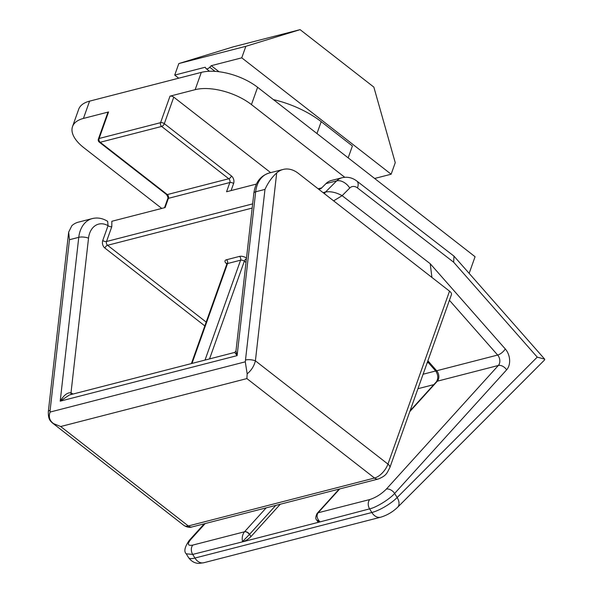 <?xml version="1.0" encoding="UTF-8"?>
<svg xmlns="http://www.w3.org/2000/svg" width="593" height="593" viewBox="0 0 593 593"><rect width="100%" height="100%" fill="white"/><g stroke="black" fill="none" stroke-linecap="round" stroke-linejoin="round"><path stroke-width="0.89" d="M178.715 78.202L174.72 75.089L205.215 67.239L205.801 68.262A4.166 2.105 -52.1 0 0 206.082 68.595A4.166 2.105 -52.1 0 0 209.752 67.246L211.256 65.682L241.751 57.832L391.143 174.223L374.635 178.471M211.256 65.682L219.039 71.746M273.388 99.587A65.282 30.873 19.6 0 1 321.206 121.661L352.405 145.974L348.18 157.857M245.287 361.819L264.982 189.389C268.132 182.548 272.039 177.07 276.694 172.956L255.405 360.84C254.012 366.237 251.262 370.558 247.162 373.82L245.287 361.819L50.086 412.061C48.404 416.901 49.582 420.756 53.629 423.639L60.679 426.523L188.322 525.969L374.531 478.032L246.888 378.586L247.162 373.82M245.65 360.003A6.946 2.246 6.5 0 1 255.405 360.84L387.948 464.104L449.531 291.163L298.249 173.297A27.782 20.051 75.6 0 0 283.113 169.45A27.782 20.051 75.6 0 0 276.694 172.956M89.58 101.144L83.428 118.437A41.673 19.71 -160.4 0 0 72.531 126.561L78.691 109.268A41.673 19.71 19.6 0 1 89.58 101.144L201.309 72.383A41.673 19.71 19.6 0 1 257.607 87.297L475.075 256.725L469.145 273.366M256.384 184.075L226.556 191.754L229.839 182.525L168.39 198.344L165.106 207.572L111.847 221.278L111.795 226.674L106.51 241.507L252.64 203.888M449.531 291.163A6.946 3.284 19.6 0 1 451.421 294.691L389.838 467.632A6.946 3.284 19.6 0 0 387.948 464.104A13.891 7.02 -52.1 0 1 374.531 478.032A6.946 5.011 75.6 0 0 378.319 478.996L192.102 526.925C189.634 527.777 186.891 527.266 183.889 525.391A13.891 7.02 -52.1 0 0 188.322 525.969A6.946 5.011 75.6 0 0 192.102 526.925M283.113 169.45L269.148 173.045A27.782 20.051 75.6 0 0 255.672 191.791A6.946 2.246 -173.5 0 0 253.871 193.051L235.977 350.974L237.104 355.63L234.717 352.427L69.337 394.997L60.204 401.165L78.765 237.326A27.782 20.051 -104.4 0 1 92.249 218.587L78.283 222.182A27.782 20.051 75.6 0 0 71.864 225.688L68.662 232.122L69.455 239.72L50.123 410.334A6.946 2.246 -173.5 0 0 48.33 411.586L48.33 411.586C48.122 419.614 50.42 421.015 52.429 422.972L52.243 422.824M83.428 118.437L108.563 111.966L99.12 138.488L160.57 122.669L170.013 96.148L195.149 89.676L201.309 72.383M170.013 96.148A2.78 1.312 19.6 0 1 173.764 97.141L270.682 172.652M72.531 126.561A41.673 19.71 -160.4 0 0 83.858 147.731L161.77 208.432M98.394 139.029A2.78 2.78 0 0 0 99.305 142.15A2.78 1.401 127.9 0 0 100.187 142.268L167.322 194.571L228.772 178.752L161.644 126.45L100.187 142.268A2.78 2.009 -104.4 0 1 99.12 138.488A2.78 1.312 -160.4 0 0 98.394 139.029L107.837 112.507A2.78 1.312 19.6 0 1 108.563 111.966M257.607 87.297L251.447 104.59L344.763 177.292M251.447 104.59A41.673 19.71 -160.4 0 0 195.149 89.676M245.858 46.306L178.827 63.562L233.064 46.906L300.102 29.65L245.858 46.306L241.751 57.832M178.827 63.562L174.72 75.089M300.102 29.65L373.849 87.104L395.249 162.69L391.143 174.223M53.629 423.639L52.429 422.972M234.717 352.427L235.977 350.974M204.815 325.913L104.894 248.067A5.559 4.01 75.6 0 1 102.759 240.513L108.037 225.681L107.674 221.359C102.671 218.239 97.519 217.312 92.249 218.587M264.982 189.389L255.672 191.791L237.104 355.63L60.204 401.165C63.962 395.064 67.558 392.292 70.997 392.87A9.725 7.02 -104.4 0 1 72.835 393.937L72.991 394.056M71.279 394.501A2.78 1.697 -68.2 0 1 70.997 392.87L88.527 238.171A20.837 15.04 75.6 0 1 108.037 225.681A2.78 1.312 -160.4 0 0 111.795 226.674M280.274 504.228L250.958 536.591C248.46 539.096 245.695 540.838 242.656 541.817L319.931 521.922L317.766 521.707L316.736 520.031L319.797 521.692C316.877 518.423 316.299 515.473 318.07 512.841A4.166 2.72 -139 0 0 317.114 513.427L317.225 513.301A4.166 2.602 42.2 0 1 318.122 512.775L369.743 499.543C375.821 497.586 381.351 494.102 386.339 489.099L498.335 365.481A6.946 5.011 75.6 0 0 497.66 355.051L436.678 370.751A6.946 5.011 -104.4 0 1 437.486 371.855A6.946 5.011 -104.4 0 1 437.352 381.18A4.166 2.602 -137.8 0 0 436.455 381.707L410.06 410.838M428.287 362.575L427.138 362.872M417.939 388.711L433.802 384.627M318.7 189.226L320.954 188.648L325.987 183.6A20.837 15.04 -104.4 0 1 331.287 180.509L341.998 177.752A20.837 15.04 -104.4 0 0 336.691 180.85L325.987 183.6M431.912 277.428L430.236 263.737L505.288 348.966A13.891 10.029 -104.4 0 1 506.637 369.824L394.641 493.443C389.786 499.136 376.021 507.623 369.602 508.868L319.931 521.922M242.656 541.817L192.703 554.411L186.232 553.825L188.544 557.583A20.837 5.671 -31.6 0 0 194.941 558.05L371.841 512.508L369.602 508.868A6.946 5.011 -104.4 0 1 369.743 499.543M435.677 370.988L423.098 374.227M333.614 200.857L342.124 195.668L430.236 263.737M324.46 193.718A6.946 5.011 -104.4 0 1 325.579 191.984C330.649 191.183 336.164 192.414 342.124 195.668L349.737 188.04A9.725 7.02 75.6 0 1 357.483 187.914L453.645 262.202L453.979 256.139L544.67 359.136L537.236 357.127L453.645 262.202M357.483 187.914A11.111 5.641 127.7 0 0 356.83 181.043L453.979 256.139M386.339 489.099A6.946 4.344 -137.8 0 1 394.641 493.443L397.162 497.534A11.111 7.072 -135.1 0 1 397.577 507.304L544.648 359.877L544.67 359.136M317.173 513.368A4.166 2.602 42.2 0 1 317.225 513.301L339.181 489.069M244.568 531.713A4.166 2.602 42.2 0 1 249.557 534.315L249.401 534.471A4.166 2.483 -136.7 0 0 244.509 531.78L266.183 507.86M204.281 523.797L189.315 540.305A6.946 4.344 42.2 0 1 190.813 539.43C187.01 544.129 187.684 546.012 192.836 545.078L244.509 531.78C242.441 534.486 241.774 537.755 242.515 541.587L249.401 534.471M246.888 378.586L60.679 426.523M88.527 238.171A6.946 2.246 -173.5 0 0 78.765 237.326L69.455 239.72M50.123 410.334L50.086 412.061M233.598 183.526A5.559 4.01 75.6 0 0 231.455 175.965A2.78 1.401 127.9 0 1 228.772 178.752A2.78 2.009 75.6 0 1 229.839 182.525A2.78 1.312 19.6 0 1 233.598 183.526L231.077 190.59M173.764 97.141L164.32 123.663L231.455 175.965M321.206 121.661L316.973 133.544M226.882 263.922L226.548 263.663A5.559 2.624 -160.4 0 1 226.489 259.756L239.52 256.398A5.559 2.624 -160.4 0 1 246.51 258.014M252.166 208.069L107.578 245.287L206.171 322.095M246.006 262.469L244.346 261.172L209.544 358.906M205.022 360.07L240.595 260.179L227.556 263.537L191.991 363.427M160.57 122.669A2.78 2.009 75.6 0 0 161.644 126.45A2.78 1.401 127.9 0 0 164.32 123.663A2.78 1.312 -160.4 0 0 160.57 122.669M164.52 207.72L167.663 198.885A2.78 1.312 19.6 0 1 168.39 198.344A2.78 2.009 -104.4 0 0 167.322 194.571A2.78 1.401 127.9 0 1 166.433 194.452L99.305 142.15M239.52 256.398A2.78 2.009 75.6 0 1 240.595 260.179A2.78 1.312 19.6 0 1 244.346 261.172A2.78 1.401 -52.1 0 1 246.436 258.637M191.406 363.576L226.83 264.078A2.78 1.312 19.6 0 1 227.556 263.537A2.78 2.009 75.6 0 0 226.489 259.756M226.919 263.611A2.78 1.401 -52.1 0 0 226.548 263.663M104.894 248.067A2.78 1.401 127.9 0 1 107.578 245.287A2.78 2.009 -104.4 0 1 106.51 241.507A2.78 1.312 -160.4 0 1 102.759 240.513M209.752 67.246L215.037 71.368M275.76 505.392L249.557 534.315L250.958 536.591M205.2 523.56L190.813 539.43M192.836 545.078A6.946 5.011 -104.4 0 0 192.703 554.411L194.941 558.05A11.111 8.02 -104.4 0 0 203.762 562.742L199.433 563.35C198.277 563.461 192.836 563.528 188.544 557.583M349.737 188.04A11.111 7.072 44.9 0 0 336.691 180.85L325.579 191.984L323.066 192.629M505.288 348.966A6.946 2.765 138.6 0 1 497.66 355.051L449.427 300.28M427.887 360.774L436.678 370.751A4.166 1.66 138.6 0 1 435.329 370.573L427.546 361.73M506.637 369.824A6.946 4.344 -137.8 0 0 498.335 365.481L437.352 381.18L409.785 411.609M339.737 488.921L318.122 512.775M397.577 507.304C392.655 512.011 387.021 515.31 380.669 517.207A11.111 8.02 -104.4 0 1 371.841 512.508A20.837 5.671 -31.6 0 0 397.162 497.534L537.236 357.127M52.421 422.965L183.889 525.391M68.662 232.122L48.33 411.586M269.148 173.045C260.468 175.787 255.375 182.451 253.871 193.051M378.319 478.996C387.14 475.408 387.051 472.488 389.838 467.632M167.663 198.885C168.286 198.047 167.878 196.572 166.433 194.452M226.83 264.078L226.852 263.188L227.43 263.774M206.082 68.595L209.529 71.279M435.329 370.573L436.203 371.759C438.205 375.362 438.286 378.682 436.455 381.707M356.83 181.043C352.301 177.626 347.357 176.529 341.998 177.752M380.669 517.207L203.762 562.742M189.315 540.305C184.734 546.916 183.704 551.423 186.232 553.825L186.232 553.825M317.114 513.427C315.491 516.822 315.365 519.023 316.736 520.031M321.725 187.87L318.137 188.796"/></g></svg>
